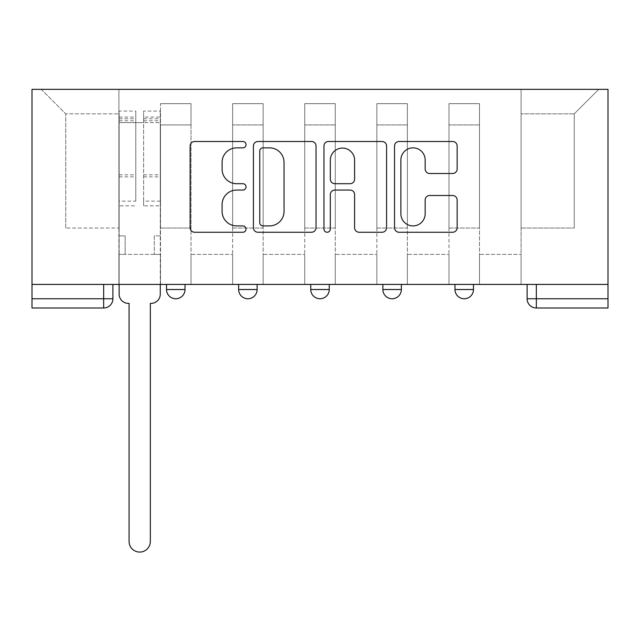 <?xml version="1.0" encoding="UTF-8"?>
<svg xmlns="http://www.w3.org/2000/svg" width="640" height="640" viewBox="0 0 640 640"><rect width="100%" height="100%" fill="white"/><g stroke="black" fill="none" stroke-linecap="round" stroke-linejoin="round"><path stroke-width="0.48" stroke-dasharray="3.2 2.4" d="M246.04 144.68A3.176 3.176 0 0 0 242.864 141.504L194.648 141.504A4.536 4.536 0 0 0 190.112 146.048L190.112 227.72A4.536 4.536 0 0 0 194.648 232.256L242.864 232.256A3.176 3.176 0 0 0 246.04 229.08A3.176 3.176 0 0 0 242.864 225.904L236.624 225.904A14.52 14.52 0 0 1 222.104 211.384L222.104 204.576A14.52 14.52 0 0 1 236.624 190.056L242.864 190.056A3.176 3.176 0 0 0 246.04 186.88A3.176 3.176 0 0 0 242.864 183.704L236.624 183.704A14.52 14.52 0 0 1 222.104 169.184L222.104 162.376A14.52 14.52 0 0 1 236.624 147.856L242.864 147.856A3.176 3.176 0 0 0 246.04 144.68M454.984 284.424L473.48 284.424L454.984 284.424L454.984 289.512L473.48 289.512M401.36 284.424L382.872 284.424L401.36 284.424L401.36 289.512A9.248 9.248 0 0 1 392.112 298.752A9.248 9.248 0 0 1 382.872 289.512L401.36 289.512M310.752 284.424L329.248 284.424L329.248 289.512L310.752 289.512L310.752 284.424L329.248 284.424M238.64 284.424L257.128 284.424L238.64 284.424L238.64 289.512L257.128 289.512A9.248 9.248 0 0 1 247.888 298.752M166.52 284.424L185.016 284.424L166.52 284.424L166.52 289.512L185.016 289.512A9.248 9.248 0 0 1 175.768 298.752M608 284.424L536.344 284.424L608 284.424L608 89.344L32 89.344L32 284.424L608 284.424L608 298.752L527.104 298.752M536.344 284.424L527.104 284.424L536.344 284.424L536.344 308L608 308L608 298.752M32 308L103.656 308L103.656 298.752L32 298.752L32 308M32 284.424L103.656 284.424L32 284.424L32 298.752M160.512 124.936L160.512 228.024L160.512 124.936L191.024 124.936L191.024 103.672L191.024 228.024L191.024 124.936L160.512 124.936M160.512 284.424L160.512 103.672L191.024 103.672L160.512 103.672L160.512 284.424L160.512 254.376L118.912 254.376L160.512 254.376L160.512 284.424L118.912 284.424L118.912 89.344L521.088 89.344L41.248 89.344L118.912 89.344L118.912 228.024L118.912 113.84L65.744 113.84L118.912 113.84L118.912 89.344L118.912 284.424L118.912 254.376L118.912 284.424L160.512 284.424M191.024 284.424L191.024 103.672L160.512 103.672L191.024 103.672L191.024 284.424L191.024 254.376L232.632 254.376L191.024 254.376L191.024 284.424L232.632 284.424L232.632 103.672L232.632 124.936L232.632 103.672L263.136 103.672L263.136 124.936L263.136 103.672L232.632 103.672L232.632 284.424L232.632 254.376L232.632 284.424L191.024 284.424M232.632 228.024L232.632 124.936L232.632 228.024L263.136 228.024L263.136 124.936L263.136 228.024L232.632 228.024M263.136 284.424L263.136 103.672L232.632 103.672L263.136 103.672L263.136 284.424L263.136 254.376L304.744 254.376L263.136 254.376L263.136 284.424L304.744 284.424L304.744 103.672L304.744 124.936L304.744 103.672L335.256 103.672L335.256 124.936L335.256 103.672L304.744 103.672L304.744 284.424L304.744 254.376L304.744 284.424L263.136 284.424M304.744 228.024L304.744 124.936L304.744 228.024L335.256 228.024L335.256 124.936L335.256 228.024L304.744 228.024M335.256 284.424L335.256 103.672L304.744 103.672L335.256 103.672L335.256 284.424L335.256 254.376L376.864 254.376L335.256 254.376L335.256 284.424L376.864 284.424L376.864 103.672L376.864 124.936L376.864 103.672L407.368 103.672L407.368 124.936L407.368 103.672L376.864 103.672L376.864 284.424L376.864 254.376L376.864 284.424L335.256 284.424M376.864 228.024L376.864 124.936L376.864 228.024L407.368 228.024L407.368 124.936L407.368 228.024L376.864 228.024M407.368 284.424L407.368 103.672L376.864 103.672L407.368 103.672L407.368 284.424L407.368 254.376L448.976 254.376L407.368 254.376L407.368 284.424L448.976 284.424L448.976 103.672L448.976 124.936L448.976 103.672L479.488 103.672L479.488 124.936L479.488 103.672L448.976 103.672L448.976 284.424L448.976 254.376L448.976 284.424L407.368 284.424M448.976 228.024L448.976 124.936L448.976 228.024L479.488 228.024L479.488 124.936L479.488 228.024L448.976 228.024M479.488 284.424L479.488 103.672L448.976 103.672L479.488 103.672L479.488 284.424L479.488 254.376L521.088 254.376L479.488 254.376L479.488 284.424L521.088 284.424L521.088 89.344L598.752 89.344L521.088 89.344L521.088 113.84L574.256 113.84L521.088 113.84L521.088 228.024L521.088 89.344L521.088 284.424L479.488 284.424L521.088 284.424L521.088 254.376L521.088 284.424L479.488 284.424M160.512 228.024L191.024 228.024L160.512 228.024M65.744 228.024L65.744 113.84L65.744 228.024L118.912 228.024L65.744 228.024M574.256 228.024L574.256 113.84L598.752 89.344L574.256 113.84L574.256 228.024L521.088 228.024L574.256 228.024M103.656 284.424L112.896 284.424L103.656 284.424L103.656 298.752L112.896 298.752M41.248 89.344L65.744 113.84L41.248 89.344M316.032 227.72L316.032 146.048A4.536 4.536 0 0 0 311.496 141.504L257.952 141.504A4.536 4.536 0 0 0 253.408 146.048L253.408 227.72A4.536 4.536 0 0 0 257.952 232.256L311.496 232.256A4.536 4.536 0 0 0 316.032 227.72M262.936 147.856A3.176 3.176 0 0 0 259.76 151.032L259.76 222.728A3.176 3.176 0 0 0 262.936 225.904L269.52 225.904A14.52 14.52 0 0 0 284.04 211.384L284.04 162.376A14.52 14.52 0 0 0 269.52 147.856L262.936 147.856M328.504 141.504L382.048 141.504A4.536 4.536 0 0 1 386.592 146.048L386.592 227.72A4.536 4.536 0 0 1 382.048 232.256L359.136 232.256A4.536 4.536 0 0 1 354.6 227.72L354.6 194.6A4.536 4.536 0 0 0 350.064 190.056L334.864 190.056A4.536 4.536 0 0 0 330.32 194.6L330.32 229.08A3.176 3.176 0 0 1 327.144 232.256A3.176 3.176 0 0 1 323.968 229.08L323.968 146.048A4.536 4.536 0 0 1 328.504 141.504M354.6 160.224A12.136 12.136 0 0 0 342.464 148.088A12.136 12.136 0 0 0 330.32 160.224L330.32 179.168A4.536 4.536 0 0 0 334.864 183.704L350.064 183.704A4.536 4.536 0 0 0 354.6 179.168L354.6 160.224M429.696 173.496L452.608 173.496A4.536 4.536 0 0 0 457.152 168.96L457.152 146.048A4.536 4.536 0 0 0 452.608 141.504L399.064 141.504A4.536 4.536 0 0 0 394.528 146.048L394.528 227.72A4.536 4.536 0 0 0 399.064 232.256L452.608 232.256A4.536 4.536 0 0 0 457.152 227.72L457.152 200.04A4.536 4.536 0 0 0 452.608 195.504L429.696 195.504A4.536 4.536 0 0 0 425.16 200.04L425.16 213.768A12.136 12.136 0 0 1 413.024 225.904A12.136 12.136 0 0 1 400.88 213.768L400.88 160A12.136 12.136 0 0 1 413.024 147.856A12.136 12.136 0 0 1 425.16 160L425.16 168.96A4.536 4.536 0 0 0 429.696 173.496M151.04 303.376L150.344 303.376L150.344 541.448A10.632 10.632 0 0 1 139.712 552.08A10.632 10.632 0 0 1 129.08 541.448L129.08 303.376L128.384 303.376A9.248 9.248 0 0 1 119.136 294.128L119.136 117.08L119.136 201.128L135.784 201.128L135.784 117.08L135.784 122.624L160.28 122.624L160.28 117.08L160.28 205.832L160.28 111.072L160.28 294.128A9.248 9.248 0 0 1 151.04 303.376M160.28 284.424L160.28 254.376L154.272 254.376L160.28 254.376L160.28 235.88L154.272 235.88L154.272 254.376L154.272 235.88L160.28 235.88L160.28 122.624L143.64 122.624L143.64 117.08L160.28 117.08M119.136 284.424L119.136 235.88L125.152 235.88L125.152 254.376L119.136 254.376L125.152 254.376L125.152 235.88L119.136 235.88L119.136 122.624L143.64 122.624L143.64 111.072L160.28 111.072M160.28 201.128L143.64 201.128L143.64 117.08M143.64 201.128L143.64 205.832L160.28 205.832M143.64 205.832L143.64 111.072M135.784 201.128L135.784 111.072L135.784 122.624L119.136 122.624L119.136 111.072L135.784 111.072M119.136 201.128L119.136 205.832L135.784 205.832M119.136 205.832L119.136 111.072M479.488 124.936L448.976 124.936L479.488 124.936M407.368 124.936L376.864 124.936L407.368 124.936M335.256 124.936L304.744 124.936L335.256 124.936M263.136 124.936L232.632 124.936L263.136 124.936M143.64 120.776L160.28 120.776M143.64 176.848L160.28 176.848M143.64 174.84L160.28 174.84M143.64 118.768L160.28 118.768M119.136 120.776L135.784 120.776M119.136 176.848L135.784 176.848M119.136 174.84L135.784 174.84M119.136 118.768L135.784 118.768M119.136 117.08L135.784 117.08"/><path stroke-width="0.96" d="M246.04 144.68A3.176 3.176 0 0 0 242.864 141.504L194.648 141.504A4.536 4.536 0 0 0 190.112 146.048L190.112 227.72A4.536 4.536 0 0 0 194.648 232.256L242.864 232.256A3.176 3.176 0 0 0 246.04 229.08A3.176 3.176 0 0 0 242.864 225.904L236.624 225.904A14.52 14.52 0 0 1 222.104 211.384L222.104 204.576A14.52 14.52 0 0 1 236.624 190.056L242.864 190.056A3.176 3.176 0 0 0 246.04 186.88A3.176 3.176 0 0 0 242.864 183.704L236.624 183.704A14.52 14.52 0 0 1 222.104 169.184L222.104 162.376A14.52 14.52 0 0 1 236.624 147.856L242.864 147.856A3.176 3.176 0 0 0 246.04 144.68M382.872 284.424L382.872 289.512L401.36 289.512A9.248 9.248 0 0 1 392.112 298.752A9.248 9.248 0 0 1 382.872 289.512L382.872 284.424M452.608 173.496A4.536 4.536 0 0 0 457.152 168.96L457.152 146.048A4.536 4.536 0 0 0 452.608 141.504L399.064 141.504A4.536 4.536 0 0 0 394.528 146.048L394.528 227.72A4.536 4.536 0 0 0 399.064 232.256L452.608 232.256A4.536 4.536 0 0 0 457.152 227.72L457.152 200.04A4.536 4.536 0 0 0 452.608 195.504L429.696 195.504A4.536 4.536 0 0 0 425.16 200.04L425.16 213.768A12.136 12.136 0 0 1 413.024 225.904A12.136 12.136 0 0 1 400.88 213.768L400.88 160A12.136 12.136 0 0 1 413.024 147.856A12.136 12.136 0 0 1 425.16 160L425.16 168.96A4.536 4.536 0 0 0 429.696 173.496L452.608 173.496M608 284.424L32 284.424L32 89.344L608 89.344L608 308L536.344 308A9.248 9.248 0 0 1 527.104 298.752L608 298.752M316.032 146.048A4.536 4.536 0 0 0 311.496 141.504L257.952 141.504A4.536 4.536 0 0 0 253.408 146.048L253.408 227.72A4.536 4.536 0 0 0 257.952 232.256L311.496 232.256A4.536 4.536 0 0 0 316.032 227.72L316.032 146.048M328.504 141.504L382.048 141.504A4.536 4.536 0 0 1 386.592 146.048L386.592 227.72A4.536 4.536 0 0 1 382.048 232.256L359.136 232.256A4.536 4.536 0 0 1 354.6 227.72L354.6 194.6A4.536 4.536 0 0 0 350.064 190.056L334.864 190.056A4.536 4.536 0 0 0 330.32 194.6L330.32 229.08A3.176 3.176 0 0 1 327.144 232.256A3.176 3.176 0 0 1 323.968 229.08L323.968 146.048A4.536 4.536 0 0 1 328.504 141.504M527.104 284.424L527.104 298.752L527.104 284.424M112.896 284.424L112.896 298.752L112.896 284.424M103.656 284.424L103.656 308L32 308L32 298.752L112.896 298.752A9.248 9.248 0 0 1 103.656 308A9.248 9.248 0 0 0 112.896 298.752M32 284.424L32 298.752M473.48 284.424L473.48 289.512A9.248 9.248 0 0 1 464.232 298.752A9.248 9.248 0 0 1 454.984 289.512A9.248 9.248 0 0 0 464.232 298.752A9.248 9.248 0 0 0 473.48 289.512L473.48 284.424M454.984 284.424L454.984 289.512L473.48 289.512M401.36 284.424L401.36 289.512M329.248 284.424L329.248 289.512A9.248 9.248 0 0 1 320 298.752A9.248 9.248 0 0 1 310.752 289.512A9.248 9.248 0 0 0 320 298.752A9.248 9.248 0 0 0 329.248 289.512L310.752 289.512L310.752 284.424M238.64 284.424L238.64 289.512L257.128 289.512L257.128 284.424L257.128 289.512A9.248 9.248 0 0 1 247.888 298.752A9.248 9.248 0 0 1 238.64 289.512A9.248 9.248 0 0 0 247.888 298.752M166.52 284.424L166.52 289.512L185.016 289.512L185.016 284.424L185.016 289.512A9.248 9.248 0 0 1 175.768 298.752A9.248 9.248 0 0 1 166.52 289.512A9.248 9.248 0 0 0 175.768 298.752M536.344 284.424L536.344 308A9.248 9.248 0 0 1 527.104 298.752M262.936 147.856A3.176 3.176 0 0 0 259.76 151.032L259.76 222.728A3.176 3.176 0 0 0 262.936 225.904L269.52 225.904A14.52 14.52 0 0 0 284.04 211.384L284.04 162.376A14.52 14.52 0 0 0 269.52 147.856L262.936 147.856M354.6 160.224A12.136 12.136 0 0 0 342.464 148.088A12.136 12.136 0 0 0 330.32 160.224L330.32 179.168A4.536 4.536 0 0 0 334.864 183.704L350.064 183.704A4.536 4.536 0 0 0 354.6 179.168L354.6 160.224M119.136 284.424L119.136 294.128A9.248 9.248 0 0 0 128.384 303.376L129.08 303.376L129.08 541.448A10.632 10.632 0 0 0 139.712 552.08A10.632 10.632 0 0 0 150.344 541.448L150.344 303.376L151.04 303.376A9.248 9.248 0 0 0 160.28 294.128L160.28 284.424"/></g></svg>
